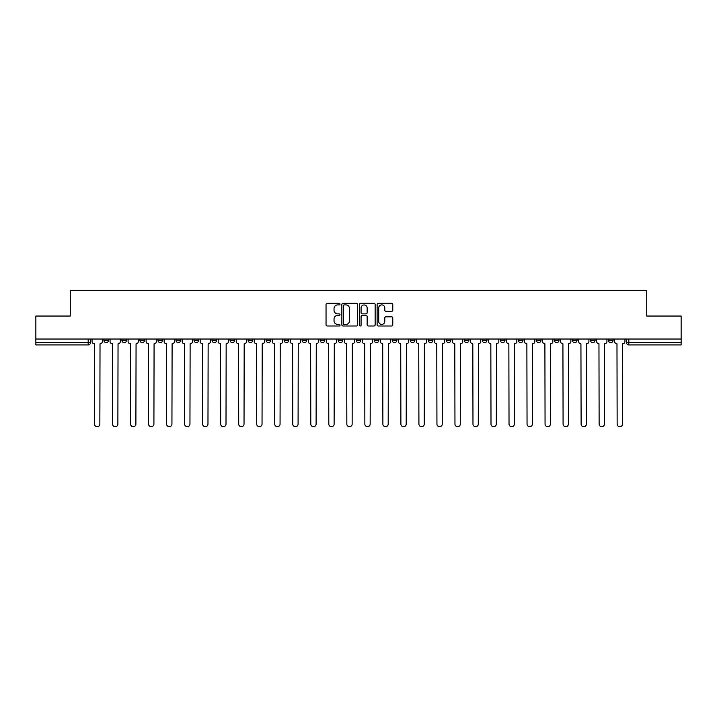 <?xml version="1.0" encoding="UTF-8"?>
<svg xmlns="http://www.w3.org/2000/svg" width="717" height="717" viewBox="0 0 717 717"><rect width="100%" height="100%" fill="white"/><g stroke="black" fill="none" stroke-linecap="round" stroke-linejoin="round"><path stroke-width="1.08" d="M340.019 304.116A0.798 0.798 0 0 0 339.222 303.318L327.176 303.318A1.138 1.138 0 0 0 326.038 304.456L326.038 324.864A1.138 1.138 0 0 0 327.176 326.002L339.222 326.002A0.798 0.798 0 0 0 340.019 325.204A0.798 0.798 0 0 0 339.222 324.416L337.662 324.416A3.63 3.63 0 0 1 334.032 320.786L334.032 319.083A3.63 3.63 0 0 1 337.662 315.453L339.222 315.453A0.798 0.798 0 0 0 340.019 314.655A0.798 0.798 0 0 0 339.222 313.867L337.662 313.867A3.63 3.63 0 0 1 334.032 310.237L334.032 308.534A3.63 3.63 0 0 1 337.662 304.904L339.222 304.904A0.798 0.798 0 0 0 340.019 304.116M608.491 339.033L608.491 340.306L613.107 340.306A2.312 2.312 0 0 1 610.794 342.618A2.312 2.312 0 0 1 608.491 340.306L608.491 339.033M590.467 340.306L590.467 339.033L590.467 340.306A2.312 2.312 0 0 0 592.78 342.618A2.312 2.312 0 0 1 590.467 340.306L595.083 340.306A2.312 2.312 0 0 1 592.78 342.618M554.42 339.033L554.42 340.306L559.045 340.306A2.312 2.312 0 0 1 556.733 342.618A2.312 2.312 0 0 1 554.42 340.306L554.42 339.033M536.406 340.306L536.406 339.033L536.406 340.306A2.312 2.312 0 0 0 538.709 342.618A2.312 2.312 0 0 1 536.406 340.306L541.021 340.306A2.312 2.312 0 0 1 538.709 342.618M518.382 340.306L518.382 339.033L518.382 340.306A2.312 2.312 0 0 0 520.694 342.618A2.312 2.312 0 0 1 518.382 340.306L522.998 340.306A2.312 2.312 0 0 1 520.694 342.618A2.312 2.312 0 0 0 522.998 340.306A2.312 2.312 0 0 1 520.694 342.618M464.32 340.306L464.32 339.033L464.32 340.306A2.312 2.312 0 0 0 466.624 342.618A2.312 2.312 0 0 1 464.32 340.306L468.936 340.306A2.312 2.312 0 0 1 466.624 342.618M446.297 339.033L446.297 340.306L450.912 340.306A2.312 2.312 0 0 1 448.609 342.618A2.312 2.312 0 0 1 446.297 340.306L446.297 339.033M428.273 339.033L428.273 340.306L432.898 340.306A2.312 2.312 0 0 1 430.585 342.618A2.312 2.312 0 0 1 428.273 340.306L428.273 339.033M410.249 339.033L410.249 340.306L414.874 340.306A2.312 2.312 0 0 1 412.562 342.618A2.312 2.312 0 0 1 410.249 340.306L410.249 339.033M392.235 340.306L392.235 339.033L392.235 340.306A2.312 2.312 0 0 0 394.538 342.618A2.312 2.312 0 0 1 392.235 340.306L396.851 340.306A2.312 2.312 0 0 1 394.538 342.618M356.188 339.033L356.188 340.306L360.812 340.306A2.312 2.312 0 0 1 358.5 342.618A2.312 2.312 0 0 1 356.188 340.306L356.188 339.033M338.164 340.306L338.164 339.033L338.164 340.306A2.312 2.312 0 0 0 340.476 342.618A2.312 2.312 0 0 1 338.164 340.306L342.789 340.306A2.312 2.312 0 0 1 340.476 342.618A2.312 2.312 0 0 0 342.789 340.306A2.312 2.312 0 0 1 340.476 342.618M230.04 339.033L230.04 340.306L234.665 340.306A2.312 2.312 0 0 1 232.353 342.618A2.312 2.312 0 0 1 230.04 340.306L230.04 339.033M212.017 339.033L212.017 340.306L216.642 340.306A2.312 2.312 0 0 1 214.329 342.618A2.312 2.312 0 0 1 212.017 340.306L212.017 339.033M194.002 339.033L194.002 340.306L198.618 340.306A2.312 2.312 0 0 1 196.306 342.618A2.312 2.312 0 0 1 194.002 340.306L194.002 339.033M157.955 339.033L157.955 340.306L162.58 340.306A2.312 2.312 0 0 1 160.267 342.618A2.312 2.312 0 0 1 157.955 340.306L157.955 339.033M139.932 339.033L139.932 340.306L144.556 340.306A2.312 2.312 0 0 1 142.244 342.618A2.312 2.312 0 0 1 139.932 340.306L139.932 339.033M391.634 311.312A1.138 1.138 0 0 0 392.773 310.183L392.773 304.456A1.138 1.138 0 0 0 391.634 303.318L378.262 303.318A1.138 1.138 0 0 0 377.124 304.456L377.124 324.864A1.138 1.138 0 0 0 378.262 326.002L391.634 326.002A1.138 1.138 0 0 0 392.773 324.864L392.773 317.945A1.138 1.138 0 0 0 391.634 316.815L385.916 316.815A1.138 1.138 0 0 0 384.778 317.945L384.778 321.377A3.029 3.029 0 0 1 381.749 324.416A3.029 3.029 0 0 1 378.71 321.377L378.71 307.943A3.029 3.029 0 0 1 381.749 304.904A3.029 3.029 0 0 1 384.778 307.943L384.778 310.183A1.138 1.138 0 0 0 385.916 311.312L391.634 311.312M35.85 339.033L35.85 316.045L70.275 316.045L70.275 290.286L646.725 290.286L646.725 316.045L681.15 316.045L681.15 339.033L35.85 339.033L35.85 342.618L90.494 342.618L90.494 339.033L90.494 342.618A2.312 2.312 0 0 1 88.182 344.922L35.85 344.922L35.85 342.618M357.505 304.456A1.138 1.138 0 0 0 356.376 303.318L342.995 303.318A1.138 1.138 0 0 0 341.857 304.456L341.857 324.864A1.138 1.138 0 0 0 342.995 326.002L356.376 326.002A1.138 1.138 0 0 0 357.505 324.864L357.505 304.456M360.624 303.318L374.005 303.318A1.138 1.138 0 0 1 375.143 304.456L375.143 324.864A1.138 1.138 0 0 1 374.005 326.002L368.278 326.002A1.138 1.138 0 0 1 367.149 324.864L367.149 316.591A1.138 1.138 0 0 0 366.011 315.453L362.21 315.453A1.138 1.138 0 0 0 361.081 316.591L361.081 325.204A0.798 0.798 0 0 1 360.284 326.002A0.798 0.798 0 0 1 359.495 325.204L359.495 304.456A1.138 1.138 0 0 1 360.624 303.318M626.506 339.033L626.506 342.618L681.15 342.618L681.15 344.922L628.818 344.922A2.312 2.312 0 0 1 626.506 342.618M681.15 339.033L681.15 342.618M613.107 339.033L613.107 340.306L613.107 339.033M595.083 339.033L595.083 340.306M577.068 339.033L577.068 340.306A2.312 2.312 0 0 1 574.756 342.618A2.312 2.312 0 0 1 572.444 340.306L577.068 340.306A2.312 2.312 0 0 1 574.756 342.618A2.312 2.312 0 0 0 577.068 340.306L577.068 339.033M572.444 339.033L572.444 340.306M559.045 339.033L559.045 340.306A2.312 2.312 0 0 1 556.733 342.618A2.312 2.312 0 0 0 559.045 340.306L559.045 339.033M541.021 339.033L541.021 340.306L541.021 339.033M522.998 339.033L522.998 340.306M504.983 339.033L504.983 340.306A2.312 2.312 0 0 1 502.671 342.618A2.312 2.312 0 0 1 500.358 340.306L504.983 340.306A2.312 2.312 0 0 1 502.671 342.618A2.312 2.312 0 0 0 504.983 340.306M500.358 339.033L500.358 340.306M486.96 339.033L486.96 340.306A2.312 2.312 0 0 1 484.647 342.618A2.312 2.312 0 0 1 482.335 340.306A2.312 2.312 0 0 0 484.647 342.618A2.312 2.312 0 0 0 486.96 340.306A2.312 2.312 0 0 1 484.647 342.618M482.335 339.033L482.335 340.306L486.96 340.306M468.936 339.033L468.936 340.306L468.936 339.033M450.912 339.033L450.912 340.306L450.912 339.033M432.898 339.033L432.898 340.306A2.312 2.312 0 0 1 430.585 342.618A2.312 2.312 0 0 0 432.898 340.306L432.898 339.033M414.874 339.033L414.874 340.306A2.312 2.312 0 0 1 412.562 342.618A2.312 2.312 0 0 0 414.874 340.306M396.851 339.033L396.851 340.306L396.851 339.033M378.836 339.033L378.836 340.306A2.312 2.312 0 0 1 376.524 342.618A2.312 2.312 0 0 1 374.211 340.306A2.312 2.312 0 0 0 376.524 342.618M374.211 339.033L374.211 340.306L378.836 340.306M360.812 339.033L360.812 340.306A2.312 2.312 0 0 1 358.5 342.618A2.312 2.312 0 0 0 360.812 340.306L360.812 339.033M342.789 339.033L342.789 340.306M324.765 339.033L324.765 340.306A2.312 2.312 0 0 1 322.462 342.618A2.312 2.312 0 0 1 320.149 340.306L324.765 340.306M320.149 339.033L320.149 340.306M306.751 339.033L306.751 340.306A2.312 2.312 0 0 1 304.438 342.618A2.312 2.312 0 0 1 302.126 340.306L306.751 340.306M302.126 339.033L302.126 340.306M288.727 339.033L288.727 340.306A2.312 2.312 0 0 1 286.415 342.618A2.312 2.312 0 0 1 284.102 340.306L288.727 340.306M284.102 339.033L284.102 340.306M270.703 339.033L270.703 340.306A2.312 2.312 0 0 1 268.391 342.618A2.312 2.312 0 0 1 266.088 340.306L270.703 340.306M266.088 339.033L266.088 340.306M252.68 339.033L252.68 340.306A2.312 2.312 0 0 1 250.376 342.618A2.312 2.312 0 0 1 248.064 340.306L252.68 340.306M248.064 339.033L248.064 340.306M234.665 339.033L234.665 340.306L234.665 339.033M216.642 339.033L216.642 340.306M198.618 339.033L198.618 340.306L198.618 339.033M180.594 339.033L180.594 340.306A2.312 2.312 0 0 1 178.291 342.618A2.312 2.312 0 0 1 175.979 340.306L180.594 340.306M175.979 339.033L175.979 340.306M162.58 339.033L162.58 340.306M144.556 339.033L144.556 340.306L144.556 339.033M126.533 339.033L126.533 340.306A2.312 2.312 0 0 1 124.22 342.618A2.312 2.312 0 0 1 121.917 340.306L126.533 340.306M121.917 339.033L121.917 340.306M103.893 339.033L103.893 340.306L108.509 340.306L108.509 339.033L108.509 340.306A2.312 2.312 0 0 1 106.206 342.618A2.312 2.312 0 0 1 103.893 340.306A2.312 2.312 0 0 0 106.206 342.618M88.182 344.922A2.312 2.312 0 0 0 90.494 342.618A2.312 2.312 0 0 1 88.182 344.922L88.182 339.033M344.241 304.904A0.798 0.798 0 0 0 343.443 305.702L343.443 323.618A0.798 0.798 0 0 0 344.241 324.416L345.881 324.416A3.63 3.63 0 0 0 349.511 320.786L349.511 308.534A3.63 3.63 0 0 0 345.881 304.904L344.241 304.904M367.149 307.996A3.029 3.029 0 0 0 364.111 304.967A3.029 3.029 0 0 0 361.081 307.996L361.081 312.729A1.138 1.138 0 0 0 362.21 313.867L366.011 313.867A1.138 1.138 0 0 0 367.149 312.729L367.149 307.996M92.054 341.462L92.054 339.033L92.054 341.462A2.312 2.312 0 0 0 94.357 343.775L94.536 424.061A2.653 2.653 0 0 0 97.189 426.714A2.653 2.653 0 0 0 99.851 424.061L100.021 343.775A2.312 2.312 0 0 0 102.334 341.462L102.334 339.033L102.334 341.462M94.357 343.775L94.536 424.061M99.851 424.061L100.021 343.775M110.068 341.462L110.068 339.033L110.068 341.462A2.312 2.312 0 0 0 112.381 343.775L112.56 424.061A2.653 2.653 0 0 0 115.213 426.714A2.653 2.653 0 0 0 117.866 424.061L118.045 343.775A2.312 2.312 0 0 0 120.357 341.462L120.357 339.033L120.357 341.462M128.092 341.462L128.092 339.033L128.092 341.462A2.312 2.312 0 0 0 130.404 343.775L130.575 424.061A2.653 2.653 0 0 0 133.237 426.714A2.653 2.653 0 0 0 135.889 424.061L136.069 343.775A2.312 2.312 0 0 0 138.372 341.462L138.372 339.033L138.372 341.462M146.116 341.462L146.116 339.033L146.116 341.462A2.312 2.312 0 0 0 148.428 343.775L148.598 424.061A2.653 2.653 0 0 0 151.251 426.714A2.653 2.653 0 0 0 153.913 424.061L154.083 343.775A2.312 2.312 0 0 0 156.396 341.462L156.396 339.033L156.396 341.462M112.381 343.775L112.56 424.061M117.866 424.061L118.045 343.775M130.404 343.775L130.575 424.061M135.889 424.061L136.069 343.775M148.428 343.775L148.598 424.061M153.913 424.061L154.083 343.775M164.139 341.462L164.139 339.033L164.139 341.462A2.312 2.312 0 0 0 166.443 343.775L166.622 424.061A2.653 2.653 0 0 0 169.275 426.714A2.653 2.653 0 0 0 171.937 424.061L172.107 343.775A2.312 2.312 0 0 0 174.419 341.462L174.419 339.033L174.419 341.462M182.154 341.462L182.154 339.033L182.154 341.462A2.312 2.312 0 0 0 184.466 343.775L184.645 424.061A2.653 2.653 0 0 0 187.298 426.714A2.653 2.653 0 0 0 189.951 424.061L190.13 343.775A2.312 2.312 0 0 0 192.443 341.462L192.443 339.033L192.443 341.462M166.443 343.775L166.622 424.061M171.937 424.061L172.107 343.775M184.466 343.775L184.645 424.061M189.951 424.061L190.13 343.775M200.177 341.462L200.177 339.033L200.177 341.462A2.312 2.312 0 0 0 202.49 343.775L202.66 424.061A2.653 2.653 0 0 0 205.322 426.714A2.653 2.653 0 0 0 207.975 424.061L208.145 343.775A2.312 2.312 0 0 0 210.457 341.462L210.457 339.033L210.457 341.462M218.201 341.462L218.201 339.033L218.201 341.462A2.312 2.312 0 0 0 220.513 343.775L220.684 424.061A2.653 2.653 0 0 0 223.337 426.714A2.653 2.653 0 0 0 225.998 424.061L226.169 343.775A2.312 2.312 0 0 0 228.481 341.462L228.481 339.033L228.481 341.462M236.225 341.462L236.225 339.033L236.225 341.462A2.312 2.312 0 0 0 238.528 343.775L238.707 424.061A2.653 2.653 0 0 0 241.36 426.714A2.653 2.653 0 0 0 244.022 424.061L244.192 343.775A2.312 2.312 0 0 0 246.505 341.462L246.505 339.033L246.505 341.462M254.239 341.462L254.239 339.033L254.239 341.462A2.312 2.312 0 0 0 256.552 343.775L256.722 424.061A2.653 2.653 0 0 0 259.384 426.714A2.653 2.653 0 0 0 262.037 424.061L262.216 343.775A2.312 2.312 0 0 0 264.528 341.462L264.528 339.033L264.528 341.462M272.263 341.462L272.263 339.033L272.263 341.462A2.312 2.312 0 0 0 274.575 343.775L274.745 424.061A2.653 2.653 0 0 0 277.407 426.714A2.653 2.653 0 0 0 280.06 424.061L280.23 343.775A2.312 2.312 0 0 0 282.543 341.462L282.543 339.033L282.543 341.462M290.286 341.462L290.286 339.033L290.286 341.462A2.312 2.312 0 0 0 292.599 343.775L292.769 424.061A2.653 2.653 0 0 0 295.422 426.714A2.653 2.653 0 0 0 298.084 424.061L298.254 343.775A2.312 2.312 0 0 0 300.566 341.462L300.566 339.033L300.566 341.462M308.31 341.462L308.31 339.033L308.31 341.462A2.312 2.312 0 0 0 310.613 343.775L310.793 424.061A2.653 2.653 0 0 0 313.446 426.714A2.653 2.653 0 0 0 316.107 424.061L316.278 343.775A2.312 2.312 0 0 0 318.59 341.462L318.59 339.033L318.59 341.462M326.325 341.462L326.325 339.033L326.325 341.462A2.312 2.312 0 0 0 328.637 343.775L328.807 424.061A2.653 2.653 0 0 0 331.469 426.714A2.653 2.653 0 0 0 334.122 424.061L334.301 343.775A2.312 2.312 0 0 0 336.605 341.462L336.605 339.033L336.605 341.462M202.49 343.775L202.66 424.061M207.975 424.061L208.145 343.775M220.513 343.775L220.684 424.061M225.998 424.061L226.169 343.775M238.528 343.775L238.707 424.061M244.022 424.061L244.192 343.775M256.552 343.775L256.722 424.061M262.037 424.061L262.216 343.775M274.575 343.775L274.745 424.061M280.06 424.061L280.23 343.775M292.599 343.775L292.769 424.061M298.084 424.061L298.254 343.775M310.613 343.775L310.793 424.061M316.107 424.061L316.278 343.775M328.637 343.775L328.807 424.061M334.122 424.061L334.301 343.775M344.348 341.462L344.348 339.033L344.348 341.462A2.312 2.312 0 0 0 346.661 343.775L346.831 424.061A2.653 2.653 0 0 0 349.493 426.714A2.653 2.653 0 0 0 352.146 424.061L352.316 343.775A2.312 2.312 0 0 0 354.628 341.462L354.628 339.033L354.628 341.462M362.372 341.462L362.372 339.033L362.372 341.462A2.312 2.312 0 0 0 364.684 343.775L364.854 424.061A2.653 2.653 0 0 0 367.507 426.714A2.653 2.653 0 0 0 370.169 424.061L370.339 343.775A2.312 2.312 0 0 0 372.652 341.462L372.652 339.033L372.652 341.462M380.395 341.462L380.395 339.033L380.395 341.462A2.312 2.312 0 0 0 382.699 343.775L382.878 424.061A2.653 2.653 0 0 0 385.531 426.714A2.653 2.653 0 0 0 388.193 424.061L388.363 343.775A2.312 2.312 0 0 0 390.675 341.462L390.675 339.033L390.675 341.462M398.41 341.462L398.41 339.033L398.41 341.462A2.312 2.312 0 0 0 400.722 343.775L400.893 424.061A2.653 2.653 0 0 0 403.554 426.714A2.653 2.653 0 0 0 406.207 424.061L406.387 343.775A2.312 2.312 0 0 0 408.69 341.462L408.69 339.033L408.69 341.462M416.434 341.462L416.434 339.033L416.434 341.462A2.312 2.312 0 0 0 418.746 343.775L418.916 424.061A2.653 2.653 0 0 0 421.578 426.714A2.653 2.653 0 0 0 424.231 424.061L424.401 343.775A2.312 2.312 0 0 0 426.714 341.462L426.714 339.033L426.714 341.462M434.457 341.462L434.457 339.033L434.457 341.462A2.312 2.312 0 0 0 436.77 343.775L436.94 424.061A2.653 2.653 0 0 0 439.593 426.714A2.653 2.653 0 0 0 442.255 424.061L442.425 343.775A2.312 2.312 0 0 0 444.737 341.462L444.737 339.033L444.737 341.462M452.472 341.462L452.472 339.033L452.472 341.462A2.312 2.312 0 0 0 454.784 343.775L454.963 424.061A2.653 2.653 0 0 0 457.616 426.714A2.653 2.653 0 0 0 460.278 424.061L460.448 343.775A2.312 2.312 0 0 0 462.761 341.462L462.761 339.033L462.761 341.462M470.495 341.462L470.495 339.033L470.495 341.462A2.312 2.312 0 0 0 472.808 343.775L472.978 424.061A2.653 2.653 0 0 0 475.64 426.714A2.653 2.653 0 0 0 478.293 424.061L478.472 343.775A2.312 2.312 0 0 0 480.775 341.462L480.775 339.033L480.775 341.462M488.519 341.462L488.519 339.033L488.519 341.462A2.312 2.312 0 0 0 490.831 343.775L491.002 424.061A2.653 2.653 0 0 0 493.663 426.714A2.653 2.653 0 0 0 496.316 424.061L496.487 343.775A2.312 2.312 0 0 0 498.799 341.462L498.799 339.033L498.799 341.462M506.543 341.462L506.543 339.033L506.543 341.462A2.312 2.312 0 0 0 508.855 343.775L509.025 424.061A2.653 2.653 0 0 0 511.678 426.714A2.653 2.653 0 0 0 514.34 424.061L514.51 343.775A2.312 2.312 0 0 0 516.823 341.462L516.823 339.033L516.823 341.462M524.557 341.462L524.557 339.033L524.557 341.462A2.312 2.312 0 0 0 526.87 343.775L527.049 424.061A2.653 2.653 0 0 0 529.702 426.714A2.653 2.653 0 0 0 532.355 424.061L532.534 343.775A2.312 2.312 0 0 0 534.846 341.462L534.846 339.033L534.846 341.462M542.581 341.462L542.581 339.033L542.581 341.462A2.312 2.312 0 0 0 544.893 343.775L545.063 424.061A2.653 2.653 0 0 0 547.725 426.714A2.653 2.653 0 0 0 550.378 424.061L550.557 343.775A2.312 2.312 0 0 0 552.861 341.462L552.861 339.033L552.861 341.462M560.604 341.462L560.604 339.033L560.604 341.462A2.312 2.312 0 0 0 562.917 343.775L563.087 424.061A2.653 2.653 0 0 0 565.749 426.714A2.653 2.653 0 0 0 568.402 424.061L568.572 343.775A2.312 2.312 0 0 0 570.884 341.462L570.884 339.033L570.884 341.462M578.628 341.462L578.628 339.033L578.628 341.462A2.312 2.312 0 0 0 580.931 343.775L581.111 424.061A2.653 2.653 0 0 0 583.763 426.714A2.653 2.653 0 0 0 586.425 424.061L586.596 343.775A2.312 2.312 0 0 0 588.908 341.462L588.908 339.033L588.908 341.462M596.643 341.462L596.643 339.033L596.643 341.462A2.312 2.312 0 0 0 598.955 343.775L599.134 424.061A2.653 2.653 0 0 0 601.787 426.714A2.653 2.653 0 0 0 604.44 424.061L604.619 343.775A2.312 2.312 0 0 0 606.932 341.462L606.932 339.033L606.932 341.462M346.661 343.775L346.831 424.061M352.146 424.061L352.316 343.775M364.684 343.775L364.854 424.061M370.169 424.061L370.339 343.775M382.699 343.775L382.878 424.061M388.193 424.061L388.363 343.775M400.722 343.775L400.893 424.061M406.207 424.061L406.387 343.775M418.746 343.775L418.916 424.061M424.231 424.061L424.401 343.775M436.77 343.775L436.94 424.061M442.255 424.061L442.425 343.775M454.784 343.775L454.963 424.061M460.278 424.061L460.448 343.775M472.808 343.775L472.978 424.061M478.293 424.061L478.472 343.775M490.831 343.775L491.002 424.061M496.316 424.061L496.487 343.775M508.855 343.775L509.025 424.061M514.34 424.061L514.51 343.775M526.87 343.775L527.049 424.061M532.355 424.061L532.534 343.775M544.893 343.775L545.063 424.061M550.378 424.061L550.557 343.775M562.917 343.775L563.087 424.061M568.402 424.061L568.572 343.775M580.931 343.775L581.111 424.061M586.425 424.061L586.596 343.775M598.955 343.775L599.134 424.061M604.44 424.061L604.619 343.775M614.666 341.462L614.666 339.033L614.666 341.462A2.312 2.312 0 0 0 616.978 343.775L617.149 424.061A2.653 2.653 0 0 0 619.811 426.714A2.653 2.653 0 0 0 622.464 424.061L622.643 343.775A2.312 2.312 0 0 0 624.946 341.462L624.946 339.033L624.946 341.462M616.978 343.775L617.149 424.061M622.464 424.061L622.643 343.775M628.818 339.033L628.818 344.922"/></g></svg>
